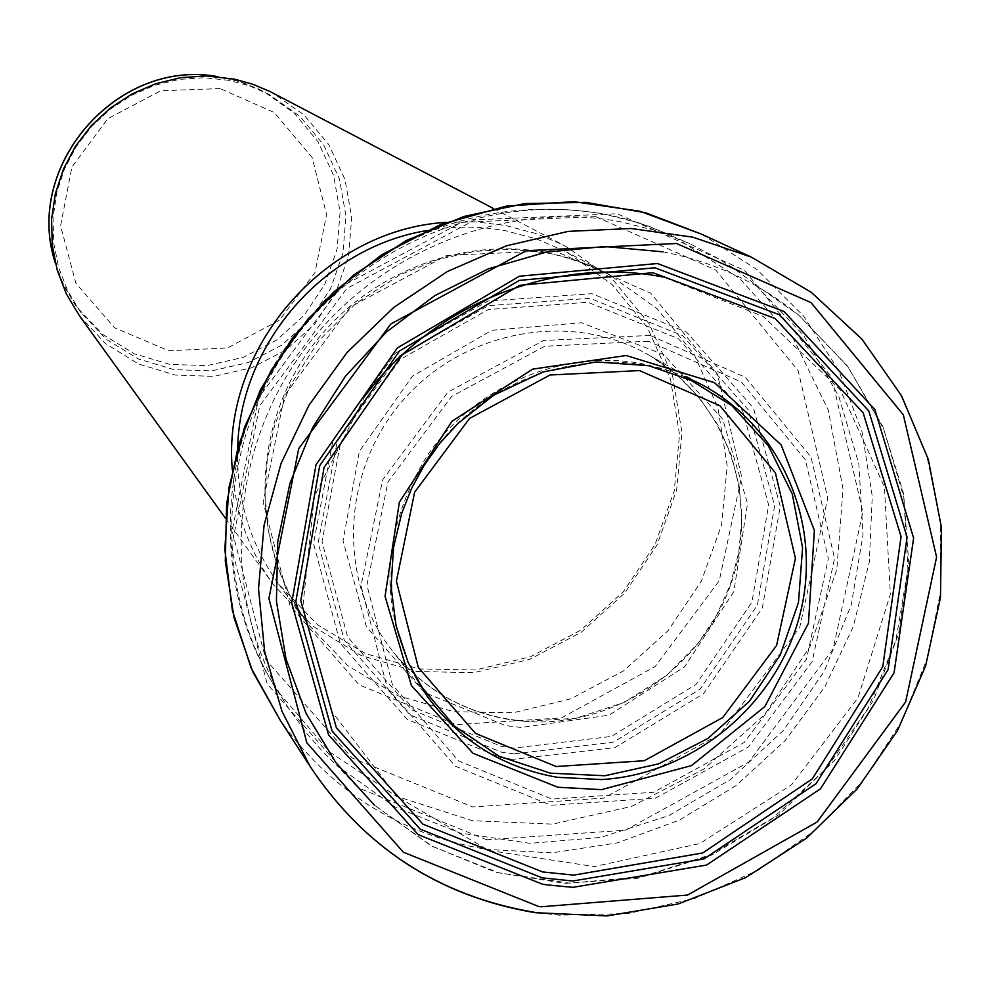 <?xml version="1.0" encoding="UTF-8"?>
<svg xmlns="http://www.w3.org/2000/svg" width="991" height="991" viewBox="0 0 991 991"><rect width="100%" height="100%" fill="white"/><g stroke="black" fill="none" stroke-linecap="round" stroke-linejoin="round"><path stroke-width="0.74" stroke-dasharray="4.96 3.72" d="M621.159 221.885C501.533 199.08 369.036 254.637 297.449 359.213C225.787 463.738 222.702 605.712 287.799 707.054L307.309 734.058L321.914 750.72L333.657 762.451L337.708 766.216L394.963 806.971L460.208 833.072L529.962 843.341L600.62 837.42L668.603 815.742L730.491 779.508L783.212 730.59L824.153 671.44L851.232 605.03L863.025 534.669L858.85 463.875L838.782 396.289L803.676 335.416L755.192 284.528L750.893 281.06L733.067 267.954L719.045 259.01L689.538 243.526L656.092 230.68L621.159 221.885M237.667 447.982C236.316 498.56 249.992 543.948 278.694 584.145L317.43 624.677L365.32 653.527L419.168 668.925L475.445 669.99L530.495 656.76L580.825 630.152L623.24 591.924L655.051 544.505L674.239 490.917L679.516 434.541L670.473 378.996L647.581 327.872L612.215 284.566L566.592 251.987L537.159 239.153L505.98 230.829C479.52 225.923 452.85 225.886 425.981 230.717M232.266 469.338C235.251 511.938 248.89 550.29 273.182 584.38L312.549 625.953L361.343 655.596L416.282 671.477L473.723 672.703L529.95 659.275L581.345 632.171L624.664 593.163L657.12 544.753L676.655 490.012L681.944 432.46L672.579 375.775L649.055 323.648L612.785 279.561L566.047 246.486L561.947 244.405L536.515 233.727L505.261 225.428L475.99 221.922L446.346 222.343M79.391 315.72L105.814 343.753L138.529 363.957L175.333 375.056L213.783 376.382L251.392 367.872L285.705 350.145L314.506 324.342L335.949 292.172L348.634 255.69L351.706 217.252L344.942 179.371L328.727 144.513L304.076 115.006L272.575 92.844M228.946 80.345L204.059 77.732L179.012 79.429L154.534 85.375L131.369 95.409L110.187 109.245L91.618 126.476L76.233 146.606L64.465 169.015L56.66 193.047L53.068 217.995L53.749 243.117L58.704 267.669L67.747 290.933L80.618 312.239L106.458 339.418L138.356 358.965L174.205 369.668L211.653 370.869L248.246 362.533L281.617 345.252L309.65 320.13L330.523 288.815L342.898 253.324L345.946 215.914L339.442 179.024L323.76 145.058L299.877 116.257L269.304 94.541L249.682 85.957L228.946 80.345M486.829 839.798L358.73 788.08L267.248 684.063L231.436 547.503L259.679 405.839L346.875 288.468L474.974 219.841L617.195 213.734L744.402 270.345L831.635 377.075L862.839 512.062L833.097 649.031L748.676 762.141L625.581 830.161L486.829 839.798M514.032 748.081L501.57 746.446L411.847 709.853L347.643 636.978L322.013 541.606L340.607 442.481L400.054 359.535L488.414 309.502L587.812 302.243L678.439 338.711L742.693 411.104L768.657 504.976L751.921 602.206L695.979 684.496L611.422 736.437L514.032 748.081M685.797 377.113L664.032 369.024L641.35 363.511C562.306 349.03 475.259 385.92 427.815 454.696C380.234 531.882 377.46 608.449 419.49 684.372M648.424 341.238L544.827 346.206L451.599 396.462L387.964 481.973L366.93 585.124L392.436 684.781L458.722 760.989L552.012 799.093L653.763 792.255L744.328 742.358L806.501 659.164L828.352 558.528L805.349 459.7L741.355 382.006L648.424 341.238M649.997 335.416L543.663 340.483L447.957 392.077L382.625 479.842L361.058 585.731L387.27 688.014L455.315 766.204L551.058 805.262L655.447 798.226L748.354 747.016L812.125 661.678L834.558 558.441L810.997 457.037L745.356 377.286L649.997 335.416M365.109 395.843L314.271 496.429L302.837 606.888L331.973 711.711L397.057 796.591L488.699 850.414L594.253 866.58L699.745 843.564L791.549 784.773L857.946 697.924L890.389 594.166L884.406 486.804L840.281 389.872L763.293 316.488L663.289 277.034M755.192 284.528L798.944 315.299L847.441 365.989L882.882 426.514L903.631 493.753L908.834 564.065L898.54 633.98L873.393 700.426L834.645 760.233L778.777 814.85L712.009 854.973L638.093 878.249L564.61 883.377L495.574 872.216L431.073 845.757L374.375 805.138L432.448 846.425L498.634 872.811L569.416 883.117L641.14 876.973L710.163 854.849L773.03 817.947L826.605 768.198L868.24 708.094L895.839 640.62L907.929 569.156L903.817 497.296L883.576 428.682L848.048 366.918L798.944 315.299C759.403 282.918 714.09 261.76 662.979 251.838M604.981 214.353C487.374 191.907 357.194 246.462 286.894 349.179C216.521 451.846 213.523 591.354 277.53 691.024L329.73 752.02L396.276 796.194L472.36 820.709L552.619 824.128L631.552 806.451L703.845 769.041L764.68 714.523L810.006 646.553L836.776 569.676L843.056 489.046L828.265 410.088L793.184 338.253L740.004 278.657L672.22 235.647L639.331 223.012L604.981 214.353M595.702 216.62L461.633 222.331L340.941 286.919L258.8 397.441L232.154 530.916L265.885 659.721L352.127 757.979L472.757 806.934L603.742 798.127L720.011 734.12L799.737 627.427L827.758 498.139L798.189 370.733L715.75 270.023L595.702 216.62M554.254 250.636L446.805 255.368L350.257 307.086L284.553 395.459L263.16 502.288L290.029 605.65L359.101 684.843L455.996 724.607L561.476 717.893L655.162 666.547L719.293 580.627L741.59 476.498L717.397 374.041L650.79 293.274L554.254 250.636M545.843 252.494C454.621 235.301 354.233 279.326 302.428 360.142C250.525 440.896 253.002 549.101 307.16 623.228L347.705 665.618L397.862 695.756L454.25 711.773L513.177 712.777L570.828 698.816L623.562 670.857L668.021 630.747L701.417 581.036L721.597 524.871L727.221 465.807L717.868 407.623L693.997 354.084L657.045 308.721L609.316 274.618L591.974 266.368L578.496 261.178L564.684 256.855L545.843 252.494M55.31 262.888L62.78 282.955L73.111 301.636L77.162 307.483L102.754 334.425L134.38 353.812L169.919 364.415L207.02 365.617L243.278 357.367L276.365 340.235L304.138 315.361L324.825 284.33L337.076 249.15L340.099 212.074L333.633 175.518L318.086 141.862L294.401 113.308L264.101 91.791L258.688 89.066L238.881 81.373L216.856 76.505M220.213 88.595L160.703 90.763L107.697 118.784L71.909 167.045L60.587 225.799L75.861 283.166L114.51 327.724L168.643 350.764L227.521 347.977L279.673 320.068L314.977 272.55L326.596 214.613L312.14 157.532L274.234 112.503L220.213 88.595M749.753 256.396L810.204 291.527L860.287 337.374L899.58 392.609L926.635 454.894L940.496 521.675L940.756 590.277L927.489 657.999L901.315 722.216L863.285 780.437L814.899 830.446L758.004 870.284L694.815 898.391L627.737 913.591L559.382 915.201L534.657 912.352M702.012 234.347L757.161 269.713L803.342 315.782L838.72 370.498L861.972 431.519L872.266 496.293L869.293 562.17L853.276 626.473L824.908 686.676L785.38 740.376L736.251 785.454L679.479 820.09L617.306 842.883L552.185 852.83L486.742 849.436C400.587 834.769 331.824 791.859 280.478 720.705M513.053 759.341L501.248 757.756L407.412 719.54L340.272 643.332L313.515 543.551L333.087 439.855L395.421 353.155L487.981 301.016L591.986 293.708L686.614 332.158L753.519 408.131L780.264 506.376L762.339 607.941L703.511 693.725L614.891 747.635L513.053 759.341M514.007 753.878L501.706 752.256L409.977 714.87L344.335 640.372L318.148 542.857L337.2 441.503L398.035 356.71L488.439 305.624L590.079 298.303L682.675 335.701L748.255 409.816L774.64 505.806L757.372 605.154L700.067 689.179L613.565 742.135L514.007 753.878M521.043 727.468L505.497 725.573L424.445 692.486L366.397 626.758L343.035 540.764L359.386 451.289L412.504 376.122L491.833 330.3L581.494 322.769L663.747 354.629L722.749 419.168L747.524 503.564L733.823 591.652L684.521 666.881L608.895 715.217L521.043 727.468M526.568 721.547L508.841 719.516C462.153 711.365 423.776 689.042 393.7 652.549C337.126 582.646 340.52 471.914 402.656 400.748C464.271 329.136 573.405 310.034 650.641 356.103C726.453 400.599 760.506 498.807 731.16 583.426C702.285 668.207 614.531 727.691 526.568 721.547M698.221 382.848L650.641 356.103L677.126 375.069L699.795 398.357L718.017 425.288L731.296 455.08L739.286 486.841L741.776 519.693L738.729 552.681L730.218 584.888L716.53 615.399L698.036 643.357L666.931 675.255L624.033 702.532L576.056 718.24L526.085 721.312C472.224 716.778 428.1 693.861 393.7 652.549L426.935 695.855C375.762 623.079 380.742 515.605 439.818 442.89C498.609 369.94 603.011 342.329 685.239 376.877M374.375 805.138L337.708 766.216M291.453 339.318C215.245 441.268 209.77 587.638 277.53 691.024L287.799 707.054M326.15 299.294C406.112 225.44 498.696 196.998 603.915 213.969L623.971 218.503L648.498 226.059L689.538 243.526M278.694 584.145L307.16 623.228L289.558 594.612L276.464 563.359L268.214 530.098L265.08 495.599L267.161 460.629L274.482 426.006L290.177 385.672L318.619 341.015L355.93 303.382L400.178 274.705L438.641 259.295L474.701 251.392L511.133 249.286L547.007 252.965L560.968 256.025L587.973 264.758L609.316 274.618L566.592 251.987M225.341 518.07L273.182 584.38M493.605 208.568L566.047 246.486M55.385 263.197L60.03 276.6L65.976 289.471L80.618 312.239M217.165 76.53L230.011 78.97L244.628 83.256L269.304 94.541M309.081 764.817L309.972 766.229"/><path stroke-width="1.49" d="M425.981 230.717C323.636 247.725 239.958 344.273 237.667 447.982M446.346 222.343C324.937 229.255 221.86 348.163 232.266 469.338M493.605 208.568L269.825 91.432L252.755 84.247L234.892 79.23L206.401 75.935L180.771 77.657L155.736 83.715L132.026 93.947L110.335 108.069L91.308 125.671L75.514 146.222L63.412 169.114L55.372 193.679L51.606 219.184L52.213 244.888L57.181 270.023L66.335 293.856L79.391 315.72L225.341 518.07M547.528 884.938L542.461 884.207L418.227 834.67L328.541 734.777L291.688 602.924L316.018 464.729L397.354 347.952L519.408 276.204L657.454 263.519L784.017 311.484L874.867 409.568L913.615 538.15L894.068 672.802L820.511 788.811L706.546 865.069L572.848 887.354L547.528 884.938M601.549 789.641L557.809 787.238L472.98 753.271L411.414 685.574L385.053 596.334L399.348 502.251L451.896 421.324L532.7 369.123L626.163 355.509L714.474 382.675L781.193 444.971L814.379 530.42L808.458 623.19L764.866 706.546L691.532 765.585L601.549 789.641M639.505 370.584L550.03 374.994L469.561 418.425L414.622 492.23L396.4 581.283L418.313 667.414L475.494 733.414L556.162 766.526L644.261 760.729L722.736 717.558L776.585 645.488L795.426 558.317L775.383 472.806L719.9 405.691L639.505 370.584M419.49 684.372L454.262 725.932L498.969 756.207L550.377 773.166L604.844 775.755L658.569 763.888L707.884 738.468L749.407 701.281L780.313 654.902L798.473 602.478L802.586 547.602L792.292 494.063L768.198 445.578L731.878 405.629L685.797 377.113M663.289 277.034C555.109 255.777 433.823 303.543 365.109 395.843M662.979 251.838L604.77 246.511L545.979 252.185L488.662 268.722L434.851 295.615L386.49 331.935L345.289 376.419L312.722 427.493L289.942 483.323L277.715 541.916L276.427 601.19L286.04 659.065L306.157 713.545L335.974 762.785L374.375 805.138M216.856 76.505C116.777 58.58 23.363 166.364 55.31 262.888M538.299 906.344L403.387 852.235L306.801 742.717L268.92 598.514L298.725 448.564L390.85 323.97L526.233 250.711L676.531 243.489L810.997 302.589L903.321 414.795L936.594 557.103L905.65 701.913L817.08 822.035L687.556 895.046L541.185 906.777L538.299 906.344M534.657 912.352C438.951 896.149 364.056 847.441 309.972 766.229L281.977 711.241L264.609 651.409L258.527 588.716L264.064 525.317L281.085 463.392L309.056 405.121L347.023 352.523L393.687 307.47L447.399 271.509L506.277 245.855L568.252 231.374L631.168 228.487L692.858 237.183L751.265 257.078L811.195 292.246L861.947 339.157L901.5 395.706L928.319 459.428L941.45 527.608L940.484 597.412L925.594 666.039L897.437 730.714L857.203 788.873L806.513 838.213L745.69 877.605L678.079 904.015L606.913 915.932L535.239 912.711C439.286 896.471 364.205 847.652 309.972 766.229M309.081 764.817L280.478 720.705L251.169 668.107L232.352 610.345L224.821 549.435L228.933 487.597L244.604 427.071L271.323 370.114L308.127 318.817L353.676 275.102L406.273 240.553L463.949 216.447L524.586 203.589L585.929 202.387L645.785 212.805L702.012 234.347L749.753 256.396M601.401 779.545L557.413 777.316C502.883 767.777 459.39 740.624 426.935 695.855L408.156 662.446L396.053 625.717L391.086 586.957L393.489 547.54L401.764 513.14L411.612 488.377L424.421 464.903L439.992 443.101L458.077 423.306L493.803 395.136L543.08 371.947L595.901 361.938L648.795 365.704L698.221 382.848C780.19 424.049 823.05 522.616 800.307 613.07C777.947 703.647 693.539 774.467 601.401 779.545M685.239 376.877L698.221 382.848M573.764 875.115L542.721 871.969L422.884 824.14L336.383 727.79L300.781 600.682L324.082 467.455L402.259 354.766L519.755 285.321L652.834 272.686L775.073 318.483L863.111 412.727L901.067 536.589L882.808 666.596L812.335 778.864L702.693 852.978L573.764 875.115M572.798 880.999L542.263 877.865L420.184 829.157L332.072 731.011L295.851 601.475L319.697 465.733L399.497 350.987L519.321 280.403L654.915 267.781L779.335 314.717L868.773 410.943L907.087 537.221L888.109 669.582L816.027 783.72L704.155 858.863L572.798 880.999M291.453 339.318L326.15 299.294M55.385 263.197C23.053 166.401 116.777 58.271 217.165 76.53M280.478 720.705L252.73 671.65L234.111 617.963L225.304 561.327L226.642 503.49L238.336 445.677L260.707 389.228L292.865 337.411L333.707 292.048L381.845 254.675L440.648 224.523L506.389 206.103L573.801 201.656L639.963 211.244L702.012 234.347"/></g></svg>
